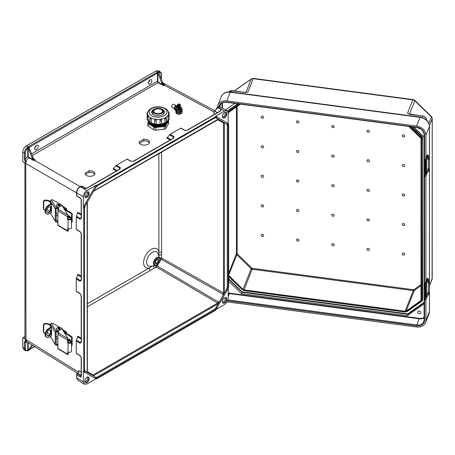 <?xml version="1.0" encoding="UTF-8"?>
<svg xmlns="http://www.w3.org/2000/svg" width="455" height="455" viewBox="0 0 455 455"><rect width="100%" height="100%" fill="white"/><g stroke="black" fill="none" stroke-linecap="round" stroke-linejoin="round"><path stroke-width="0.68" d="M214.464 111.668L217.763 107.363L224.599 111.037L215.642 116.207L228.177 123.447L215.642 116.207L215.448 116.827L96.966 185.231L95.596 187.608A4.431 2.554 -60 0 1 97.808 185.27L214.606 117.839A4.431 2.554 120 0 1 216.819 117.618A0.631 0.518 120 0 1 216.057 117.908L218.19 119.142L93.798 190.952M88.987 170.87L85.244 173.031A4.857 2.753 -0.9 0 0 85.136 173.628A4.857 2.753 -0.9 0 0 90.033 176.307A4.857 2.753 -0.9 0 0 94.85 173.48A4.857 2.753 -0.9 0 0 88.987 170.87L89.009 172.434L85.409 174.51M143.723 139.264L139.116 141.926A5.215 2.958 -0.9 0 0 139.088 142.278A5.215 2.958 -0.9 0 0 144.343 145.156A5.215 2.958 -0.9 0 0 149.513 142.119A5.215 2.958 -0.9 0 0 143.723 139.264L143.746 140.828L139.435 143.319M36.474 145.435A2.531 1.462 120 0 0 34.819 147.665A2.531 1.462 120 0 0 35.206 149.695A2.531 1.462 120 0 0 37.737 148.233A2.531 1.462 120 0 0 37.737 145.31A2.531 1.462 120 0 0 36.474 145.435M150.082 79.841A2.531 1.462 -60 0 1 151.344 79.716A2.531 1.462 -60 0 1 151.344 82.639A2.531 1.462 -60 0 1 148.813 84.101A2.531 1.462 -60 0 1 148.427 82.071A2.531 1.462 -60 0 1 150.082 79.841M216.057 117.908L214.476 118.129A0.631 0.364 -120 0 0 214.606 117.839M85.159 371.906L83.788 371.109L83.788 208.06L85.159 205.688A4.431 2.554 -60 0 0 84.243 208.771L84.243 369.875A4.431 2.554 120 0 0 85.159 371.906A0.631 0.518 -60 0 0 85.028 371.098L87.161 372.326L87.155 202.458M86.922 192.073A3.162 1.826 120 0 0 84.857 194.859A3.162 1.826 120 0 0 85.341 197.396A3.162 1.826 120 0 0 88.503 195.57A3.162 1.826 120 0 0 88.503 191.913A3.162 1.826 120 0 0 86.922 192.073M95.88 185.35L86.922 190.526C84.766 192.033 83.572 194.097 83.345 196.719L83.345 207.059L95.88 185.35L96.966 185.231M33.977 159.102L35.172 159.768L33.909 160.598L28.699 157.703C26.908 159.284 25.924 161.189 25.753 163.419L24.411 158.954L24.411 153.062L22.75 152.067C22.977 149.445 24.172 147.374 26.327 145.867L155.929 71.043L157.669 72.22A0.95 0.546 -0 0 0 157.015 72.379L28.642 146.493A0.95 0.546 180 0 0 28.364 146.874L28.949 147.232M34.728 148.04A2.531 1.462 120 0 0 36.07 145.719M22.75 152.067L22.75 161.622L25.725 163.402L25.315 158.954L27.749 156.162L27.749 148.137C26.236 149.536 25.429 151.179 25.315 153.062L25.315 158.954A0.631 0.364 -0 0 1 24.411 158.954M161.229 74.068A0.631 0.364 180 0 1 161.423 74.33C161.622 73.721 161.207 72.857 160.16 71.742L158.437 70.781L155.929 71.043M149.678 80.131A2.531 1.462 -60 0 1 148.336 82.452M25.753 163.419L25.963 339.663A3.794 2.19 -0 0 1 24.934 338.162L24.934 162.93M76.258 216.916L76.4 216.227L80.307 218.599L81.081 218.497L81.183 218.059A0.631 0.364 -0 0 0 81.36 218.309L80.04 219.213L76.258 216.916L76.258 229.303L80.04 231.527L81.36 234.012L81.36 280.286L80.04 281.19L76.258 278.892L76.258 291.28L80.04 293.503A0.631 0.375 120.5 0 0 80.177 293.799L80.177 293.799A0.631 0.375 120.5 0 0 80.307 293.828M80.307 355.804A0.631 0.375 -59.5 0 1 80.177 355.776C81.001 356.743 81.337 357.385 81.183 357.71A0.631 0.364 -0 0 0 81.36 357.966L80.04 355.486L76.258 353.256L76.258 340.869L80.04 343.172L81.36 342.262A0.631 0.364 180 0 1 81.183 342.012L81.081 342.45L80.307 342.552L76.4 340.181L77.697 336.865L81.183 338.986M83.345 371.587L95.88 378.822L86.922 383.997L84.351 384.219L83.345 381.927L83.345 371.587L83.788 371.109M83.788 208.06L83.345 207.059M219.816 111.373L220.157 110.957L219.646 111.401A0.631 0.364 60 0 1 219.953 111.429L221.249 109.683L219.452 111.509M173.776 138.087L133.702 161.224A0.631 0.364 -120 0 0 133.395 161.195L173.469 138.058A0.631 0.364 -120 0 1 173.776 138.087L173.901 136.489L170.022 134.362L180.743 128.168L184.565 130.335L187.375 130.238L219.953 111.429M133.702 161.224L130.892 161.32L127.07 159.159L116.349 165.353L120.228 167.48L120.103 169.072L87.525 187.881L85.898 188.302M94.663 174.265A4.857 2.753 -0.9 0 0 89.009 172.434M149.337 142.904A5.215 2.958 -0.9 0 0 143.746 140.828M28.216 148.023L32.083 157.999L32.976 157.464L28.955 147.238L27.749 148.137L27.203 147.426L28.364 146.874M28.199 148.046L28.199 156.162L28.881 157.339L33.158 159.705L32.083 157.999M32.976 157.464A3.162 1.826 -120 0 0 33.971 159.091L35.172 159.768M76.258 278.892L77.833 274.2L81.183 276.231M76.4 216.227L77.833 212.223L81.183 214.254M116.503 170.949L113.067 169.067L116.349 165.353M127.07 159.159L127.36 159.159L127.07 159.159M85.136 197.237A3.162 1.826 120 0 0 88.06 195.309A3.162 1.826 120 0 0 88.264 191.817M84.738 196.458A2.821 1.632 120 0 0 86.996 194.694A2.821 1.632 120 0 0 87.394 191.862M25.315 153.062A0.631 0.364 -0 0 1 24.411 153.062C24.542 150.906 25.469 149.03 27.203 147.426M86.808 188.188L84.471 188.649L80.654 186.522A0.631 0.364 -120 0 0 80.347 186.493C80.643 186.146 81.371 186.089 82.537 186.328L80.325 186.715C78.163 188.216 76.969 190.287 76.747 192.909L76.747 195.872L80.484 198.107A0.631 0.37 -59.1 0 0 80.615 198.397L76.571 195.98L76.571 192.658A0.631 0.364 180 0 0 76.747 192.909L83.345 196.719M80.148 186.613L34.415 160.206A3.162 1.826 60 0 1 32.436 157.777M33.158 159.705L33.909 160.598M28.881 157.339L28.699 157.703L27.749 156.162L28.199 156.162M85.591 188.359L87.218 187.858L119.796 169.05L120.126 168.737L119.83 168.02L115.82 165.819M76.4 278.204L80.307 280.576L81.081 280.473L81.183 280.035L81.183 233.756A0.631 0.364 180 0 0 81.36 234.012M87.218 187.858A0.631 0.364 60 0 1 87.525 187.881M119.796 169.05A0.631 0.364 60 0 1 120.103 169.072M27.937 147.136L28.153 147.756M224.599 111.037L227.085 110.764L228.177 113.102L228.177 123.447L228.632 124.437L227.255 123.646A4.431 2.554 120 0 1 228.177 125.671L228.177 286.775A4.431 2.554 -60 0 1 227.255 289.863L226.493 289.42L222.7 295.995L223.479 292.974L161.553 257.945A1.9 1.098 -0 0 0 159.557 257.712M226.493 289.42A3.794 2.19 120 0 0 227.278 286.775L227.278 125.671A3.794 2.19 -60 0 0 226.493 123.936L224.366 122.844A0.631 0.364 180 0 1 223.479 122.85L223.479 292.974A0.631 0.364 180 0 0 224.366 292.974L224.366 122.844M224.599 112.59A3.162 1.826 -60 0 1 226.18 112.43A3.162 1.826 -60 0 1 226.18 116.082A3.162 1.826 -60 0 1 223.013 117.908A3.162 1.826 -60 0 1 222.529 115.377A3.162 1.826 -60 0 1 224.599 112.59M228.632 124.437L228.632 287.486L227.255 289.863M216.102 309.411L224.599 304.509C226.755 303.002 227.949 300.937 228.177 298.315L228.177 288.504M161.553 252.44L161.553 255.215A1.9 1.098 -0 0 0 158.897 255.232L158.897 252.457A1.9 1.098 -0 0 1 161.553 252.44L161.553 152.05M218.559 119.364L223.087 121.98L223.479 122.85L217.666 119.654M160.16 71.742L158.454 71.651L158.107 71.981L158.823 72.618L162.691 82.594L161.792 83.094A3.162 1.826 -120 0 0 162.788 84.721L158.59 82.383A0.95 0.546 60 0 1 157.908 81.212L157.669 72.22M31.588 153.887L157.458 81.212A1.263 0.728 -120 0 0 158.368 82.77L163.544 85.654L164.892 84.971L163.76 84.306L162.691 82.594M161.792 83.094L157.925 73.136M181.033 128.168L180.743 128.168L181.033 128.168M170.847 139.571L167.269 137.609L166.74 138.075L170.176 139.958M167.269 137.609L169.493 134.834L173.503 137.029L173.799 137.751L173.469 138.058M170.022 134.362L169.493 134.834M225.936 112.328A3.162 1.826 -60 0 1 225.731 115.826A3.162 1.826 -60 0 1 222.808 117.754M225.066 112.374A2.821 1.632 -60 0 1 224.668 115.212A2.821 1.632 -60 0 1 222.41 116.975M158.107 71.981L157.851 72.117A0.631 0.364 60 0 1 158.238 72.595L158.658 72.345M164.892 84.971L163.857 84.397M217.336 107.511A0.631 0.364 -120 0 1 217.763 107.363L220.243 107.084L227.085 110.764M214.339 111.93A0.631 0.432 -131.3 0 1 213.992 111.936L164.3 85.216A3.162 1.826 60 0 1 162.327 82.782M163.544 85.654L162.788 84.721M222.7 121.747L224.361 122.702M219.85 120.097L218.195 119.142M215.124 114.012L213.566 113.141L217.126 107.528A0.631 0.364 -120 0 1 217.433 107.556L221.249 109.683L220.157 110.957M219.646 111.401L187.068 130.21A0.631 0.364 60 0 1 187.375 130.238M158.454 71.651A0.631 0.438 72.6 0 1 158.801 72.47C160.314 72.129 161.127 72.834 161.235 74.592L161.235 78.846M216.819 307.938L215.448 310.316L215.642 309.679L215.448 310.316L96.966 378.719L95.596 377.929A4.431 2.554 120 0 0 97.808 377.713L214.606 310.276A4.431 2.554 -60 0 0 216.819 307.938L216.057 307.5L218.19 303.803L93.332 375.893L95.465 377.121L85.028 371.098L84.425 369.619A0.631 0.364 -0 0 1 84.243 369.875M216.057 307.5A3.794 2.19 120 0 1 214.157 309.502L97.364 376.933A3.794 2.19 -60 0 1 95.465 377.121L95.465 377.121A0.631 0.518 -60 0 1 95.596 377.929M86.922 382.445A3.162 1.826 -60 0 1 85.341 382.604A3.162 1.826 -60 0 1 85.341 378.947A3.162 1.826 -60 0 1 88.503 377.121A3.162 1.826 -60 0 1 88.992 379.658A3.162 1.826 -60 0 1 86.922 382.445M77.731 373.293L26.765 341.779L25.753 339.532L24.411 342.393L24.411 348.285L22.75 347.296L22.75 337.741L24.934 336.478M22.75 347.296L23.774 349.599L25.44 350.595L27.493 350.754A0.631 0.438 -107.4 0 0 27.749 350.413C26.236 350.754 25.429 350.049 25.315 348.291L25.736 339.527L22.75 337.741M95.88 378.822L96.966 378.719M81.183 376.205L76.764 373.851L77.879 373.208L81.183 375.182M81.183 372.053L78.789 370.626L78.783 372.281L77.879 373.208M76.764 373.851L76.747 374.886L80.484 377.115A0.631 0.37 120.9 0 1 80.939 376.348L81.371 376.097M223.087 294.3L161.161 259.265L157.276 265.999L218.576 302.109L217.626 303.11L93.013 375.057L92.064 375.147L87.559 372.548M27.937 350.606L32.072 345.061M28.216 350.543L27.749 350.413L27.749 342.387L25.315 342.399A0.631 0.364 -0 0 1 24.411 342.393M32.441 345.288L29.109 350.026L28.364 350.361M81.183 338.207L77.833 336.177L77.697 336.865M76.4 340.181L76.258 340.869M88.264 377.024A3.162 1.826 -60 0 1 88.475 379.607A3.162 1.826 -60 0 1 86.478 382.189A3.162 1.826 -60 0 1 85.136 382.445M87.394 377.07A2.821 1.632 -60 0 1 85.58 381.392A2.821 1.632 -60 0 1 84.738 381.665M25.315 348.291A0.631 0.364 -0 0 1 24.411 348.285L25.44 350.589M84.351 384.219L77.748 380.135L76.747 377.849L76.747 374.886M152.209 266.033L149.337 267.961A1.9 1.098 -120 0 0 150.656 270.276L87.343 306.829M83.345 381.927L76.747 377.849A0.631 0.364 180 0 1 76.571 377.593L76.753 373.856M81.36 342.262L81.36 295.989A0.631 0.364 180 0 1 81.183 295.733L81.183 342.012M27.203 350.714A0.631 0.438 -107.4 0 0 27.493 350.754L28.079 350.72M224.599 302.962A3.162 1.826 120 0 0 226.664 300.175A3.162 1.826 120 0 0 226.18 297.638A3.162 1.826 120 0 0 223.013 299.464A3.162 1.826 120 0 0 223.013 303.115A3.162 1.826 120 0 0 224.599 302.962M218.576 302.109L219.85 300.926L222.7 295.995M222.808 302.962A3.162 1.826 120 0 0 224.15 302.7A3.162 1.826 120 0 0 226.152 300.118A3.162 1.826 120 0 0 225.936 297.536M222.41 302.183A2.821 1.632 120 0 0 223.257 301.91A2.821 1.632 120 0 0 225.066 297.581M153.244 265.891A1.9 1.098 -120 0 0 154.558 268.023L150.656 270.276M219.85 300.926L218.19 303.803M139.128 142.631L139.116 141.926M85.261 174.219L85.244 173.031M408.732 126.444L420.562 137.922A1.581 1.257 21.7 0 1 421.012 138.894L421.012 299.999A1.581 1.257 -158.3 0 1 420.938 300.38A1.581 1.257 -158.3 0 1 420.562 300.852L406.173 310.998L414.386 290.353L421.012 285.683M420.994 301.273A0.631 0.341 -125.2 0 0 421.501 301.438A0.631 0.341 -125.2 0 0 421.575 301.341A2.844 2.264 -158.3 0 0 422.257 300.493L422.541 299.777A2.844 2.264 -158.3 0 0 422.672 299.094L422.672 137.99L422.388 299.805A0.631 0.364 180 0 1 421.626 300.078A2.212 1.763 21.7 0 1 420.994 301.273L406.611 311.419A2.212 1.763 21.7 0 1 405.087 311.749L244.096 290.404A2.212 1.763 -158.3 0 1 242.572 289.67L228.632 276.145M411.064 126.757L421.575 136.949L421.859 136.238L412.241 126.911M421.859 136.238A2.844 2.264 21.7 0 1 422.672 137.99M416.57 126.086L226.812 100.925L230.275 92.206L420.039 117.367L416.57 126.086A9.612 7.65 -158.3 0 1 425.937 135.175L425.937 158.09M425.937 299.271L425.937 320.388A9.612 7.65 21.7 0 1 425.505 322.697A9.612 7.65 21.7 0 1 416.57 326.991L227.108 301.875M425.937 175.875L425.937 281.48M217.439 107.346A9.612 7.65 21.7 0 1 217.877 105.224A9.612 7.65 21.7 0 1 226.812 100.925M245.427 92.593L245.723 92.519M424.094 303.86L407.299 315.702L241.457 293.714L228.632 281.264M225.526 109.928L234.803 103.387M424.094 136.978L413.953 127.138M419.846 128.526A1.678 1.337 21.7 0 1 417.9 127.753M419.26 313.751A1.678 1.337 -158.3 0 0 420.818 313A1.678 1.337 -158.3 0 0 419.749 311.14A1.678 1.337 -158.3 0 0 417.701 311.76A1.678 1.337 -158.3 0 0 419.26 313.751M403.471 196.048A1.263 1.007 -158.3 0 0 404.54 194.638A1.263 1.007 -158.3 0 0 402.402 194.353A1.263 1.007 -158.3 0 0 403.471 196.048M368.209 191.373A1.263 1.007 -158.3 0 0 369.278 189.963A1.263 1.007 -158.3 0 0 367.139 189.678A1.263 1.007 -158.3 0 0 368.209 191.373M332.946 186.698A1.263 1.007 -158.3 0 0 334.01 185.287A1.263 1.007 -158.3 0 0 331.877 185.003A1.263 1.007 -158.3 0 0 332.946 186.698M297.678 182.023A1.263 1.007 21.7 0 1 296.614 180.328A1.263 1.007 21.7 0 1 298.747 180.612A1.263 1.007 21.7 0 1 297.678 182.023M262.416 177.348A1.263 1.007 21.7 0 1 261.346 175.653A1.263 1.007 21.7 0 1 263.485 175.937A1.263 1.007 21.7 0 1 262.416 177.348M332.946 157.151A1.263 1.007 -158.3 0 0 334.01 155.746A1.263 1.007 -158.3 0 0 331.877 155.462A1.263 1.007 -158.3 0 0 332.946 157.151M368.209 161.826A1.263 1.007 -158.3 0 0 369.278 160.422A1.263 1.007 -158.3 0 0 367.139 160.137A1.263 1.007 -158.3 0 0 368.209 161.826M403.471 166.507A1.263 1.007 -158.3 0 0 404.54 165.097A1.263 1.007 -158.3 0 0 402.402 164.812A1.263 1.007 -158.3 0 0 403.471 166.507M368.209 132.286A1.263 1.007 -158.3 0 0 369.278 130.881A1.263 1.007 -158.3 0 0 367.139 130.596A1.263 1.007 -158.3 0 0 368.209 132.286M403.471 136.961A1.263 1.007 -158.3 0 0 404.54 135.556A1.263 1.007 -158.3 0 0 402.402 135.272A1.263 1.007 -158.3 0 0 403.471 136.961M332.946 127.61A1.263 1.007 -158.3 0 0 334.01 126.206A1.263 1.007 -158.3 0 0 331.877 125.921A1.263 1.007 -158.3 0 0 332.946 127.61M297.678 152.476A1.263 1.007 21.7 0 1 296.614 150.787A1.263 1.007 21.7 0 1 298.747 151.071A1.263 1.007 21.7 0 1 297.678 152.476M262.416 147.801A1.263 1.007 21.7 0 1 261.346 146.112A1.263 1.007 21.7 0 1 263.485 146.396A1.263 1.007 21.7 0 1 262.416 147.801M297.678 122.935A1.263 1.007 21.7 0 1 296.614 121.246A1.263 1.007 21.7 0 1 298.747 121.531A1.263 1.007 21.7 0 1 297.678 122.935M262.416 118.26A1.263 1.007 21.7 0 1 261.346 116.571A1.263 1.007 21.7 0 1 263.485 116.855A1.263 1.007 21.7 0 1 262.416 118.26M332.946 214.174A1.263 1.007 21.7 0 1 334.01 215.863A1.263 1.007 21.7 0 1 331.877 215.579A1.263 1.007 21.7 0 1 332.946 214.174M368.209 218.849A1.263 1.007 21.7 0 1 369.278 220.538A1.263 1.007 21.7 0 1 367.139 220.254A1.263 1.007 21.7 0 1 368.209 218.849M403.471 223.524A1.263 1.007 21.7 0 1 404.54 225.214A1.263 1.007 21.7 0 1 402.402 224.929A1.263 1.007 21.7 0 1 403.471 223.524M368.209 248.39A1.263 1.007 21.7 0 1 369.278 250.079A1.263 1.007 21.7 0 1 367.139 249.801A1.263 1.007 21.7 0 1 368.209 248.39M403.471 253.065A1.263 1.007 21.7 0 1 404.54 254.755A1.263 1.007 21.7 0 1 402.402 254.476A1.263 1.007 21.7 0 1 403.471 253.065M332.946 243.715A1.263 1.007 21.7 0 1 334.01 245.404A1.263 1.007 21.7 0 1 331.877 245.12A1.263 1.007 21.7 0 1 332.946 243.715M297.678 209.499A1.263 1.007 -158.3 0 0 296.614 210.904A1.263 1.007 -158.3 0 0 298.747 211.188A1.263 1.007 -158.3 0 0 297.678 209.499M262.416 204.824A1.263 1.007 -158.3 0 0 261.346 206.229A1.263 1.007 -158.3 0 0 263.485 206.513A1.263 1.007 -158.3 0 0 262.416 204.824M297.678 239.04A1.263 1.007 -158.3 0 0 296.614 240.445A1.263 1.007 -158.3 0 0 298.747 240.729A1.263 1.007 -158.3 0 0 297.678 239.04M262.416 234.365A1.263 1.007 -158.3 0 0 261.346 235.77A1.263 1.007 -158.3 0 0 263.485 236.054A1.263 1.007 -158.3 0 0 262.416 234.365M238.397 103.859L227.892 111.27L228.177 110.559A2.844 2.264 -158.3 0 0 227.597 111.191M228.177 110.559L237.789 103.78M237.14 106.464L237.14 253.515A0.95 0.756 -158.3 0 0 237.413 254.095L251.797 268.058A0.95 0.756 -158.3 0 0 252.451 268.37L244.096 289.886L405.087 311.231A1.581 1.257 -158.3 0 0 406.173 310.998M244.096 289.886A1.581 1.257 21.7 0 1 243.01 289.363L228.632 275.411M240.45 104.132L228.62 112.476A1.581 1.257 -158.3 0 0 228.245 112.948A1.581 1.257 -158.3 0 0 228.177 113.232M422.064 117.481L422.627 116.059L409.978 114.381M426.574 120.08L426.574 119.887A4.05 3.219 -158.3 0 0 422.627 116.059L408.681 113.835M231.623 92.081L232.13 90.801L245.052 92.513M241.457 293.714L242.026 292.292L407.862 314.28L407.299 315.702M228.632 279.29L242.026 292.292L242.225 291.871L228.632 278.682M424.094 302.837L407.862 314.28L407.805 313.825L242.225 291.871M426.477 296.467L426.102 297.115L425.925 296.506L425.925 286.093L426.477 283.943L426.477 298.201L427.848 294.755A2.008 0.37 97.6 0 0 427.859 294.715M425.226 286.195L424.458 286.047A2.008 0.506 -79.4 0 1 425.078 283.306L425.846 283.448A2.008 0.506 100.6 0 0 425.226 286.195L425.226 298.907A2.008 0.506 100.6 0 0 425.476 299.777A2.008 0.506 100.6 0 0 425.846 299.441L426.102 298.98A16.067 9.276 -0 0 0 426.477 298.201M427.336 294.112L427.45 294.664L428.394 294.789L428.729 292.241L427.791 292.116L427.336 294.112M428.291 292.184A2.008 0.37 97.6 0 0 428.297 291.985L428.297 282.64M428.11 278.409A2.008 0.37 97.6 0 0 427.848 278.761L427.063 278.659A2.008 0.37 -82.4 0 1 427.325 278.306L428.11 278.409A2.008 0.37 97.6 0 1 428.297 279.273L428.297 280.047M425.846 283.448L426.102 282.987A16.067 9.276 -0 0 0 426.477 282.208L427.848 278.761M427.336 281.981L427.45 282.527L428.394 282.652L428.729 280.104L427.791 279.979L427.336 281.981M427.063 278.659L425.692 282.106A15.265 8.81 180 0 1 425.34 282.845L425.078 283.306M425.476 299.777L424.708 299.635A2.008 0.506 -79.4 0 1 424.458 298.759L425.226 298.907M424.458 286.047L424.458 298.759M44.687 200.672L43.731 201.679L43.396 201.258L44.34 200.245L44.687 200.672A4.937 2.849 -0 0 1 50.323 202.321L50.414 202.299M55.277 221.102A1.007 0.774 148.7 0 0 55.368 221.431L50.414 213.116L55.277 221.102L55.277 208.964L50.414 200.979L50.414 204.113M50.414 210.386L50.414 206.405M49.913 211.069A4.937 2.849 -0 0 0 46.928 209.863M45.238 209.8A4.937 2.849 -0 0 0 44.687 209.857L43.731 209.226L43.856 209.607L43.396 208.805L43.396 201.258M43.396 208.805L43.731 209.226L43.731 201.679M50.414 201.485A5.739 3.316 -0 0 0 44.34 200.245M50.414 200.979L51.688 199.802A1.007 0.58 180 0 1 52.848 199.921L59.594 203.954M61.607 205.154L62.5 205.688A1.007 0.58 180 0 1 62.722 205.899L64.24 208.396A1.007 0.58 180 0 1 64.297 208.589A1.007 0.58 180 0 1 64.104 208.93M60.06 205.307A1.007 0.58 180 0 1 60.066 205.381A1.007 0.58 180 0 1 59.44 205.922A1.007 0.58 180 0 1 58.337 205.785A1.007 0.58 180 0 1 58.058 205.381A1.007 0.58 180 0 1 58.064 205.307M58.576 209.317L57.324 208.39L57.484 207.85L56.676 206.524A2.531 1.462 180 0 1 56.534 206.035L56.534 205.381A2.531 1.462 180 0 1 58.638 203.942A2.531 1.462 180 0 1 61.448 204.898L61.795 205.467M64.297 209.255A1.007 0.58 -0 0 0 64.297 209.243L64.297 208.589M57.484 207.85L58.758 209.618M70.263 217.695L71.037 217.57L71.435 218.417A2.008 1.16 180 0 1 71.503 218.719A2.008 1.16 180 0 1 70.246 219.793A2.008 1.16 180 0 1 68.051 219.526L67.585 219.048L67.585 216.734L57.893 210.944A1.007 0.592 -59.1 0 1 58.615 209.721L68 215.329L68.159 218.73L68.631 219.202A1.206 0.694 -0 0 0 69.945 219.367A1.206 0.694 -0 0 0 70.701 218.719A1.206 0.694 -0 0 0 70.656 218.536L70.263 217.695L70.263 219.259M68.159 228.666L68.159 231.316A1.007 0.592 120.9 0 1 67.789 231.294A1.007 0.592 120.9 0 1 67.585 230.839L67.585 228.518L68.051 228.603A2.008 1.16 -0 0 0 70.246 228.876A2.008 1.16 -0 0 0 71.503 227.796L71.503 218.719M67.789 231.294L58.103 225.504A1.007 0.592 -59.1 0 1 57.893 225.043L67.585 230.839M57.893 210.944L57.893 225.043M58.621 209.715L58.615 209.721A0.961 0.557 180 0 0 58.917 209.317A0.961 0.557 180 0 0 58.86 209.129L56.676 205.865A2.531 1.462 180 0 1 56.534 205.381M68 215.329L61.971 205.432L57.893 207.707M57.046 221.562L57.893 223.121M57.956 222.563L57.893 222.267M57.893 221.932L57.484 221.619L57.882 222.279M57.484 221.619L57.324 220.851L57.893 221.272M55.368 221.431A1.007 0.774 148.7 0 0 56.227 221.727L57.324 221.505M56.039 220.692L56.266 221.067L57.324 220.851M56.266 221.067L56.039 208.845L57.324 208.39M51.324 199.904L56.227 207.952L57.324 207.73M56.227 207.952A1.007 0.774 148.7 0 0 55.277 208.964M50.545 204.039L50.897 203.311L51.512 205.108L51.512 212.587L51.119 212.724M50.545 210.164L50.545 206.411M50.903 203.322L50.545 203.521L50.897 203.311M51.512 212.587L51.159 212.798L51.512 212.599M56.039 214.942L57.893 216.057M51.182 207.366L51.182 208.367M68.159 215.607A1.007 0.592 120.9 0 0 67.585 216.734M69.882 217.718A1.007 0.569 -119.1 0 0 70.053 217.678A1.007 0.569 -119.1 0 0 70.206 216.876A1.007 0.569 -119.1 0 0 69.564 215.977A1.007 0.569 -119.1 0 0 69.075 215.92A1.007 0.569 -119.1 0 0 68.95 216.04M57.893 214.004L56.039 212.894M71.6 213.839L66.02 210.5L66.595 210.182L72.174 213.514L71.6 213.839L71.503 222.137M66.02 210.5L65.85 209.283M51.142 203.709L48.713 205.063L49.271 205.398A5.119 3.003 120.9 0 0 45.591 211.626A5.119 3.003 120.9 0 0 46.643 213.969A5.119 3.003 120.9 0 0 49.271 213.753L51.512 212.502M72.174 213.514L72.174 221.875L71.6 222.194M50.755 206.456A3.486 2.047 -59.1 0 1 50.471 210.295A3.486 2.047 -59.1 0 1 47.223 212.366M46.643 213.969L46.086 213.634A5.119 3.003 -59.1 0 1 45.034 211.296A5.119 3.003 -59.1 0 1 48.713 205.063M49.271 205.398L51.364 204.227M66.595 210.182L66.595 209.033A1.007 0.592 120.9 0 0 66.39 208.572A1.007 0.592 120.9 0 0 65.873 208.618L63.524 207.207M51.512 207.048A3.486 2.047 120.9 0 0 51.057 206.581A3.486 2.047 120.9 0 0 48.321 207.469A3.486 2.047 120.9 0 0 46.763 210.972A3.486 2.047 120.9 0 0 47.479 212.57A3.486 2.047 120.9 0 0 51.512 209.601M64.411 209.431L65.873 208.618M66.02 209.385L64.707 209.92M426.477 173.071L426.102 173.725L425.925 173.116L425.925 162.697L426.477 160.552L426.477 174.805L427.848 171.359A2.008 0.37 97.6 0 0 427.859 171.325M425.226 162.799L424.458 162.657A2.008 0.506 -79.4 0 1 425.078 159.915L425.846 160.058A2.008 0.506 100.6 0 0 425.226 162.799L425.226 175.511A2.008 0.506 100.6 0 0 425.476 176.381A2.008 0.506 100.6 0 0 425.846 176.045L426.102 175.585A16.067 9.276 -0 0 0 426.477 174.805M427.336 170.722L427.45 171.268L428.394 171.393L428.729 168.845L427.791 168.72L427.336 170.722M428.291 168.788A2.008 0.37 97.6 0 0 428.297 168.589L428.297 159.244M428.11 155.018A2.008 0.37 97.6 0 0 427.848 155.365L427.063 155.263A2.008 0.37 -82.4 0 1 427.325 154.91L428.11 155.018A2.008 0.37 97.6 0 1 428.297 155.877L428.297 156.656M425.846 160.058L426.102 159.597A16.067 9.276 -0 0 0 426.477 158.818L427.848 155.365M427.336 158.585L427.45 159.136L428.394 159.261L428.729 156.713L427.791 156.588L427.336 158.585M427.063 155.263L425.692 158.71A15.265 8.81 180 0 1 425.34 159.455L425.078 159.915M425.476 176.381L424.708 176.239A2.008 0.506 -79.4 0 1 424.458 175.368L425.226 175.511M424.458 162.657L424.458 175.368M44.687 324.045L43.731 325.052L43.396 324.631L44.34 323.613L44.687 324.045A4.937 2.849 -0 0 1 50.323 325.695L50.414 325.666M55.277 344.469A1.007 0.774 148.7 0 0 55.368 344.805L50.414 336.484L55.277 344.469L55.277 332.338L50.414 324.347L50.414 327.486M50.414 333.754L50.414 329.773M49.913 334.436A4.937 2.849 -0 0 0 46.928 333.231M45.238 333.174A4.937 2.849 -0 0 0 44.687 333.225L43.731 332.594L43.856 332.98L43.396 332.173L43.396 324.631M43.396 332.173L43.731 332.594L43.731 325.052M50.414 324.859A5.739 3.316 -0 0 0 44.34 323.613M50.414 324.347L51.688 323.169A1.007 0.58 180 0 1 52.848 323.289L59.594 327.327M61.607 328.527L62.5 329.062A1.007 0.58 180 0 1 62.722 329.272L64.24 331.763A1.007 0.58 180 0 1 64.297 331.957A1.007 0.58 180 0 1 64.104 332.304M60.06 328.681A1.007 0.58 180 0 1 60.066 328.755A1.007 0.58 180 0 1 59.44 329.289A1.007 0.58 180 0 1 58.337 329.153A1.007 0.58 180 0 1 58.058 328.755A1.007 0.58 180 0 1 58.064 328.681M58.576 332.69L57.324 331.758L57.484 331.217L56.676 329.892A2.531 1.462 180 0 1 56.534 329.409L56.534 328.755A2.531 1.462 180 0 1 58.638 327.31A2.531 1.462 180 0 1 61.448 328.265L61.795 328.834M64.297 332.622A1.007 0.58 -0 0 0 64.297 332.611L64.297 331.957M57.484 331.217L58.758 332.992M70.263 341.062L71.037 340.943L71.435 341.785A2.008 1.16 180 0 1 71.503 342.092A2.008 1.16 180 0 1 70.246 343.167A2.008 1.16 180 0 1 68.051 342.894L67.585 342.422L67.585 340.107L57.893 334.311A1.007 0.592 -59.1 0 1 58.615 333.088L68 338.702L68.159 342.097L68.631 342.575A1.206 0.694 -0 0 0 69.945 342.734A1.206 0.694 -0 0 0 70.701 342.092A1.206 0.694 -0 0 0 70.656 341.91L70.263 341.062L70.263 342.626M68.159 352.034L68.159 354.69A1.007 0.592 120.9 0 1 67.789 354.667A1.007 0.592 120.9 0 1 67.585 354.206L67.585 351.891L68.051 351.977A2.008 1.16 -0 0 0 70.246 352.244A2.008 1.16 -0 0 0 71.503 351.169L71.503 342.092M67.789 354.667L58.103 348.871A1.007 0.592 -59.1 0 1 57.893 348.416L67.585 354.206M57.893 334.311L57.893 348.416M58.621 333.088L58.615 333.088A0.961 0.557 180 0 0 58.917 332.685A0.961 0.557 180 0 0 58.86 332.503L56.676 329.238A2.531 1.462 180 0 1 56.534 328.755M68 338.702L61.971 328.8L57.893 331.081M57.046 344.935L57.893 346.494M57.956 345.931L57.893 345.641M57.893 345.299L57.484 344.992L57.882 345.646M57.484 344.992L57.324 344.219L57.893 344.645M55.368 344.805A1.007 0.774 148.7 0 0 56.227 345.1L57.324 344.879M56.039 344.065L56.266 344.435L57.324 344.219M56.266 344.435L56.039 332.218L57.324 331.758M51.324 323.272L56.227 331.325L57.324 331.103M56.227 331.325A1.007 0.774 148.7 0 0 55.277 332.338M50.545 327.412L50.897 326.684L51.512 328.482L51.512 335.961L51.119 336.097M50.545 333.532L50.545 329.784M50.545 326.895L50.897 326.684L50.545 326.895M51.512 335.961L51.159 336.165L51.512 335.972M56.039 338.315L57.893 339.424M51.182 330.734L51.182 331.735M68.159 338.981A1.007 0.592 120.9 0 0 67.585 340.107M69.882 341.091A1.007 0.569 -119.1 0 0 70.053 341.045A1.007 0.569 -119.1 0 0 70.206 340.243A1.007 0.569 -119.1 0 0 69.564 339.35A1.007 0.569 -119.1 0 0 69.075 339.293A1.007 0.569 -119.1 0 0 68.95 339.413M57.893 337.371L56.039 336.262M71.6 337.212L66.02 333.873L66.595 333.549L72.174 336.888L71.6 337.212L71.503 345.51M66.02 333.873L65.85 332.656M51.142 327.082L48.713 328.436L49.271 328.766A5.119 3.003 120.9 0 0 45.591 334.999A5.119 3.003 120.9 0 0 46.643 337.337A5.119 3.003 120.9 0 0 49.271 337.127L51.512 335.875M72.174 336.888L72.174 345.243L71.6 345.567M50.755 329.824A3.486 2.047 -59.1 0 1 50.471 333.663A3.486 2.047 -59.1 0 1 47.223 335.733M46.643 337.337L46.086 337.007A5.119 3.003 -59.1 0 1 45.034 334.664A5.119 3.003 -59.1 0 1 48.713 328.436M49.271 328.766L51.364 327.6M66.595 333.549L66.595 332.4A1.007 0.592 120.9 0 0 66.39 331.945A1.007 0.592 120.9 0 0 65.873 331.985L63.524 330.58M51.512 330.421A3.486 2.047 120.9 0 0 51.057 329.955A3.486 2.047 120.9 0 0 48.321 330.842A3.486 2.047 120.9 0 0 46.763 334.345A3.486 2.047 120.9 0 0 47.479 335.938A3.486 2.047 120.9 0 0 51.512 332.969M64.411 332.804L65.873 331.985M66.02 332.759L64.707 333.293M168.521 123.834L168.481 121.138A2.008 1.137 -0.9 0 0 168.589 120.751L168.634 123.453A2.008 1.137 179.1 0 1 168.521 123.834L165.728 128.435A2.008 1.137 179.1 0 1 164.21 129.197L155.838 130.193A2.008 1.137 179.1 0 1 153.938 129.84L148.358 126.234A2.008 1.137 179.1 0 1 147.869 125.506L147.829 122.804A2.008 1.137 -0.9 0 0 148.319 123.538L148.358 126.234M148.831 121.65A9.39 5.329 -0.9 0 0 151.572 125.614A9.39 5.329 -0.9 0 0 162.06 126.598A9.39 5.329 -0.9 0 0 167.582 121.366M147.829 122.804A2.008 1.137 -0.9 0 1 147.943 122.423L148.722 121.138M153.938 129.84L153.898 127.138L148.319 123.538M153.898 127.138A2.008 1.137 -0.9 0 0 155.798 127.491L155.838 130.193M164.21 129.197L164.17 126.496L155.798 127.491M164.17 126.496A2.008 1.137 -0.9 0 0 165.688 125.734L165.728 128.435M168.481 121.138L165.688 125.734M168.589 120.751A2.008 1.137 -0.9 0 0 168.441 120.33M154.41 113.352A5.147 2.923 -0.9 0 0 160.046 113.921A5.147 2.923 -0.9 0 0 163.203 111.174A5.147 2.923 -0.9 0 0 158.01 108.33A5.147 2.923 -0.9 0 0 152.903 111.327A5.147 2.923 -0.9 0 0 154.41 113.352M155.024 112.994A4.283 2.429 -0.9 0 0 159.711 113.471A4.283 2.429 -0.9 0 0 162.333 111.185A4.283 2.429 -0.9 0 0 158.016 108.819A4.283 2.429 -0.9 0 0 153.773 111.31A4.283 2.429 -0.9 0 0 155.024 112.994M148.813 121.246A9.39 5.329 -0.9 0 0 151.56 125.068A9.39 5.329 -0.9 0 0 161.935 126.086A9.39 5.329 -0.9 0 0 167.588 120.967M148.848 121.28A9.39 5.329 -0.9 0 0 151.555 124.528A9.39 5.329 -0.9 0 0 161.457 125.654A9.39 5.329 -0.9 0 0 167.559 121.002M150.218 123.043A9.39 5.329 -0.9 0 0 151.543 123.982A9.39 5.329 -0.9 0 0 160.78 125.239A9.39 5.329 -0.9 0 0 167.338 121.252M149.075 121.525A9.39 5.329 -0.9 0 0 150.076 122.913M151.026 123.129A9.39 5.329 -0.9 0 0 151.538 123.436A9.39 5.329 -0.9 0 0 165.319 122.992M168.083 120.268L166.416 122.071A9.39 5.329 -0.9 0 0 166.439 122.054M147.932 115.178L147.915 115.143A10.522 5.966 -0.9 0 0 147.932 115.178L148.171 120.194L148.171 116.224M148.228 120.183L148.222 120.342A10.522 5.966 -0.9 0 0 149.888 122.048M150.11 118.112L150.622 117.794A10.522 5.966 -0.9 0 0 150.645 117.805A10.522 5.966 -0.9 0 0 150.668 117.822L151.242 118.744L151.265 122.725L151.242 118.744M151.305 122.702L151.287 122.861A10.522 5.966 -0.9 0 0 154.62 123.931A0.802 0.455 -0.9 0 0 155.32 124.363A0.802 0.455 -0.9 0 0 156.201 124.022L156.156 120.035L156.201 124.022A0.774 0.614 25.2 0 1 156.15 124.243C155.729 124.988 155.223 124.886 154.62 123.925A0.802 0.455 -0.9 0 1 154.649 123.8M154.603 119.813L155.331 119.301A10.522 5.966 -0.9 0 0 155.394 119.307L156.156 120.035M156.213 123.987L156.19 124.158A10.522 5.966 -0.9 0 0 160.126 124.118L160.109 123.982A0.802 0.455 -0.9 0 0 160.996 124.306A0.802 0.455 -0.9 0 0 161.69 123.845A0.802 0.455 -0.9 0 0 161.661 123.732M160.035 119.995L160.848 119.261A0.774 0.614 -25.4 0 1 161.605 119.773A0.802 0.455 179.1 0 1 161.627 119.887A0.802 0.455 179.1 0 1 160.933 120.347A0.802 0.455 179.1 0 1 160.052 120.023L160.092 123.948M160.126 124.118L160.16 124.192A0.774 0.614 154.6 0 1 160.109 123.982L160.052 120.023A0.774 0.614 154.6 0 1 160.786 119.267L160.786 119.267A10.522 5.966 -0.9 0 0 160.843 119.244L161.588 119.739M161.69 123.862A10.522 5.966 -0.9 0 0 165.029 122.725L165.046 122.588A0.802 0.455 -0.9 0 0 165.927 122.674A0.802 0.455 -0.9 0 0 166.416 122.247L166.359 118.289A0.802 0.455 179.1 0 1 165.865 118.721A0.802 0.455 179.1 0 1 164.989 118.63L165.046 122.588A0.774 0.455 119.1 0 0 165.216 122.947L165.102 122.884M164.949 118.607L165.523 117.68A0.774 0.455 119.1 0 0 164.989 118.63L165.006 122.566M165.506 117.669A10.522 5.966 -0.9 0 0 165.552 117.64L166.081 117.953M166.416 121.889A10.522 5.966 -0.9 0 0 168.094 120.137L168.14 119.989A0.802 0.455 -0.9 0 0 169.152 119.534L169.089 115.581A0.802 0.455 179.1 0 1 168.077 116.036L168.06 120.302M168.02 116.025L168.083 119.984M154.802 109.012A6.433 3.651 -0.9 0 0 151.634 112.226A6.433 3.651 -0.9 0 0 153.517 114.757A6.433 3.651 -0.9 0 0 160.552 115.468A6.433 3.651 -0.9 0 0 164.5 112.032A6.433 3.651 -0.9 0 0 161.235 108.921M164.448 112.533A6.433 3.651 -0.9 0 0 163.163 110.838M152.931 110.992A6.433 3.651 -0.9 0 0 151.703 112.721M164.437 112.561A6.433 3.651 -0.9 0 0 163.174 110.906M152.92 111.06A6.433 3.651 -0.9 0 0 151.708 112.755M148.552 120.313L148.222 120.342L148.552 120.313M168.094 120.137L167.776 120.12L168.094 120.137M155.616 124.226L156.19 124.158M177.478 107.892A1.484 0.842 -0.9 0 0 177.837 108.751A1.484 0.842 -0.9 0 0 179.679 108.853A1.484 0.842 -0.9 0 0 180.282 107.852M177.473 107.34A1.484 0.842 -0.9 0 0 177.831 108.199A1.484 0.842 -0.9 0 0 179.668 108.301A1.484 0.842 -0.9 0 0 180.271 107.3M177.467 106.788A1.484 0.842 -0.9 0 0 177.82 107.653A1.484 0.842 -0.9 0 0 179.662 107.75A1.484 0.842 -0.9 0 0 180.265 106.749M177.456 106.237A1.484 0.842 -0.9 0 0 177.814 107.101A1.484 0.842 -0.9 0 0 179.651 107.198A1.484 0.842 -0.9 0 0 180.254 106.197M177.45 105.691A1.484 0.842 -0.9 0 0 177.803 106.55A1.484 0.842 -0.9 0 0 179.645 106.646A1.484 0.842 -0.9 0 0 180.248 105.645M177.439 105.139A1.484 0.842 -0.9 0 0 177.797 105.998A1.484 0.842 -0.9 0 0 179.634 106.095A1.484 0.842 -0.9 0 0 180.243 105.094M177.786 105.446A1.484 0.842 -0.9 0 0 180.265 105.042A1.484 0.842 -0.9 0 0 178.451 104.03A1.484 0.842 -0.9 0 0 177.786 105.446M178.144 104.963A0.973 0.552 -0.9 0 0 179.77 104.696A0.973 0.552 -0.9 0 0 178.582 104.036A0.973 0.552 -0.9 0 0 178.144 104.963M181.92 110.542A3.06 1.735 179.1 0 1 179.025 111.975A3.06 1.735 179.1 0 1 175.96 110.719L175.966 110.974A3.06 1.735 -0.9 0 0 179.304 112.209A3.06 1.735 -0.9 0 0 181.983 110.48M176.671 107.448A1.621 0.955 119.1 0 0 176.307 105.878A1.621 0.955 119.1 0 0 174.771 107.01A1.621 0.955 119.1 0 0 174.879 108.773L175.653 108.324A1.143 0.671 -60.9 0 1 175.112 108.353A1.143 0.671 -60.9 0 1 174.862 107.818A1.143 0.671 -60.9 0 1 175.346 106.669A1.143 0.671 -60.9 0 1 176.221 106.356A1.143 0.671 -60.9 0 1 176.204 107.761M174.879 108.773L174.783 109.126A7.007 3.976 179.1 0 1 176.113 110.565A2.901 1.644 -0.9 0 0 176.176 110.679M174.64 109.302L174.663 109.319A6.848 3.885 -0.9 0 1 175.96 110.719L176.113 110.565M180.351 107.027L181.266 107.38L182.136 109.211L182.154 110.281L179.361 111.742L176.506 111.179L175.67 109.359L175.653 108.29L177.376 107.073M182.136 109.211L179.765 110.582L176.517 110.121L176.534 111.191M176.517 110.121L175.653 108.29M179.765 110.582L179.776 111.651M180.328 107.175A2.673 1.513 179.1 0 1 180.777 107.374A2.673 1.513 179.1 0 1 180.646 109.587A2.673 1.513 179.1 0 1 176.768 109.41A2.673 1.513 179.1 0 1 177.416 107.221M177.416 108.262A1.524 0.864 -0.9 0 0 177.808 109.092A1.524 0.864 -0.9 0 0 178.059 109.2A1.524 0.864 -0.9 0 0 179.748 109.177A1.524 0.864 -0.9 0 0 180.362 108.216M176.733 113.449A3.014 1.706 -0.9 0 0 176.819 113.494A3.014 1.706 -0.9 0 0 181.727 112.897M175.937 112.231A3.014 1.706 -0.9 0 0 175.937 112.311A3.014 1.706 -0.9 0 0 176.438 113.232M175.948 112.442A3.014 1.706 -0.9 0 0 175.937 112.573A3.014 1.706 -0.9 0 0 176.819 113.756A3.014 1.706 -0.9 0 0 179.93 114.137A3.014 1.706 -0.9 0 0 181.937 112.709M181.954 110.707L182.188 112.436L179.395 113.898L176.534 113.335L175.687 110.554M180.845 111.879L179.793 112.738L176.551 112.283L176.568 113.346M176.551 112.283L176.244 111.401M179.793 112.738L179.81 113.807M182.171 111.367L181.209 111.674M215.448 116.827L216.819 117.618M158.897 153.585L158.897 252.457A10.892 6.29 -60 0 0 151.14 249.425A10.892 6.29 -60 0 0 143.638 261.597A10.892 6.29 -60 0 0 149.337 267.961L87.343 303.758M76.571 192.806L25.998 163.612M78.789 370.626L78.789 372.27L25.998 339.635M158.59 82.383L32.248 155.587M29.092 147.465L157.458 73.158L157.458 81.212L157.908 81.212M26.327 145.867L28.187 146.976A0.631 0.364 60 0 1 28.574 147.46M81.36 295.989L80.04 293.503M81.183 357.71L81.183 376.353A0.631 0.364 -0 0 0 81.36 376.609L81.36 357.966M81.36 376.609L80.484 377.115M81.183 218.059L81.183 199.409A0.631 0.364 -0 0 0 81.36 199.665L80.484 198.107M81.36 199.665L81.36 218.309M80.228 186.669A0.631 0.364 -120 0 1 80.347 186.493L80.017 186.686A0.631 0.364 -120 0 1 80.325 186.715L86.922 190.526M80.04 281.19A0.631 0.37 -58.7 0 1 80.307 280.576L81.183 279.609M81.183 277.01L77.697 274.888M80.04 219.213A0.631 0.37 121.3 0 1 80.307 218.599L81.183 217.632M81.183 215.033L77.697 212.912M119.426 169.26L119.83 168.02A0.631 0.37 -61.3 0 1 120.228 167.48M113.596 168.6L117.174 170.562M84.243 208.771A0.631 0.364 -0 0 0 84.425 208.515L84.425 369.619M214.476 118.129L97.677 185.56A0.631 0.364 -120 0 0 97.808 185.27M80.04 231.527A0.631 0.375 120.5 0 0 80.177 231.822L80.177 231.822A0.631 0.375 120.5 0 0 80.307 231.851M130.892 161.32A0.631 0.375 -60.5 0 1 131.211 161.292L131.211 161.292A0.631 0.375 -60.5 0 1 131.307 161.394M217.626 119.472A0.631 0.364 -120 0 0 217.934 119.494L217.934 119.494A0.631 0.364 -120 0 0 218.064 119.21M87.155 372.19A0.631 0.364 -0 0 0 87.343 371.928L87.542 372.537M28.642 146.493A0.631 0.364 -120 0 1 29.092 147.266L29.018 147.335M157.908 73.158L157.458 73.158A0.631 0.364 -120 0 0 157.015 72.379M161.553 255.215L161.553 257.945A1.9 1.069 119.5 0 1 161.161 259.265L159.876 258.525M223.087 121.98L218.298 119.352M157.857 72.817L158.238 72.595M173.901 136.489A0.631 0.37 118.7 0 0 173.503 137.029L173.099 138.269M217.399 112.698L214.675 111.043M228.177 286.775A0.631 0.364 180 0 1 227.278 286.775M228.177 125.671A0.631 0.364 180 0 1 227.278 125.671M227.255 123.646A0.631 0.518 120 0 1 226.493 123.936M184.98 130.403A0.631 0.375 119.5 0 0 184.884 130.306L184.884 130.306A0.631 0.375 119.5 0 0 184.565 130.335M161.423 79.324L161.423 74.33A0.631 0.364 180 0 1 161.235 74.592M34.535 346.585L29.478 349.503M93.457 375.824A0.631 0.364 60 0 0 93.013 375.057L87.343 371.616M218.064 303.883A0.631 0.364 60 0 0 217.626 303.11L156.327 267L154.558 268.023M87.394 372.321L92.064 375.147M28.199 350.504L28.199 342.661M28.955 350.213L28.153 350.663M81.183 341.586L80.307 342.552A0.631 0.37 -58.7 0 0 80.04 343.172M97.364 376.933A0.631 0.364 60 0 1 97.808 377.713M214.157 309.502A0.631 0.364 60 0 1 214.606 310.276M76.326 353.512L80.177 355.776A0.631 0.375 -59.5 0 1 80.04 355.486M158.897 256.097L158.897 255.232A10.892 6.29 -60 0 1 158.801 255.858M156.742 257.621A4.613 2.662 -60 0 1 159.79 258.281L157.794 253.395A8.15 4.709 120 0 0 148.33 256.529A8.15 4.709 120 0 0 150.349 266.289L155.582 265.572A4.613 2.662 -60 0 1 153.54 262.552A4.613 2.662 -60 0 1 156.742 257.621M156.742 265.151A4.613 2.662 -60 0 1 155.582 265.572L156.838 265.123C159.364 263.235 160.348 260.954 159.79 258.281M156.969 264.833A4.061 2.343 120 0 0 159.455 258.417A4.061 2.343 120 0 0 154.478 261.289A4.061 2.343 120 0 0 156.969 264.833M156.969 263.707A2.69 1.553 -60 0 1 155.32 261.369A2.69 1.553 -60 0 1 158.613 259.464A2.69 1.553 -60 0 1 156.969 263.707M156.52 262.933A2.053 1.189 120 0 0 157.862 261.125A2.053 1.189 120 0 0 157.549 259.475C157.692 258.77 156.992 259.407 155.451 261.38L155.491 263.036A2.053 1.189 120 0 0 156.52 262.933M155.212 265.623A1.9 1.098 -120 0 0 156.327 267A1.9 1.069 -59.5 0 0 157.276 265.999L156.241 265.401M422.672 299.094L422.388 299.805A2.844 2.264 -158.3 0 1 422.257 300.493L421.501 301.438L407.117 311.578A0.631 0.341 -125.2 0 1 406.611 311.419M420.994 137.615L421.575 136.949A2.844 2.264 21.7 0 1 422.388 138.701A0.631 0.364 180 0 1 421.626 138.974A2.212 1.763 -158.3 0 0 420.994 137.615L409.608 126.564M218.866 106.845A8.224 6.546 -158.3 0 1 226.812 102.062L416.57 127.224A8.224 6.546 21.7 0 1 424.583 134.999L424.583 161.462M424.583 176.13L424.583 284.853M424.583 299.521L424.583 320.206A0.631 0.364 180 0 1 424.105 319.768L424.105 134.725M227.636 300.806L416.57 325.86A8.224 6.546 -158.3 0 0 424.583 320.206M429.406 311.254A1.581 0.916 180 0 1 429.446 311.459A1.581 0.916 180 0 1 429.406 311.664L425.937 320.388M429.395 126.012A1.581 0.916 180 0 1 429.446 126.251L429.446 311.459L428.968 313.978A9.612 7.65 21.7 0 0 429.406 311.664L429.406 126.456L425.937 135.175M409.301 114.108A2.844 2.264 21.7 0 0 407.487 113.301L412.839 99.85L253.19 78.681L247.838 92.138A2.844 2.264 -158.3 0 0 246.212 92.365M244.921 92.501L245.41 92.536M409.841 114.364L409.375 114.273M426.568 119.71A0.631 0.364 180 0 1 426.574 119.887L426.517 120.029M432.21 278.221A1.581 0.916 180 0 1 432.25 278.426A1.581 0.916 180 0 1 432.21 278.631L429.446 285.575M429.446 285.933L432.079 279.313A2.844 2.264 21.7 0 0 432.21 278.631L432.21 118.647L429.423 125.654M428.843 123.316L431.397 116.895L414.801 100.788L409.483 114.165M424.094 317.368A7.274 5.79 21.7 0 1 419.26 318.318L229.502 293.162A7.274 5.79 -158.3 0 1 228.177 292.884M222.41 108.25L222.41 102.984M421.012 284.693L414.09 289.573A0.95 0.756 21.7 0 1 413.436 289.716L252.451 268.37M420.244 117.089C425.8 118.226 428.872 121.28 429.446 126.251A1.581 0.916 180 0 1 429.406 126.456A9.612 7.65 -158.3 0 0 420.039 117.367A1.581 0.29 97.6 0 1 420.244 117.089L230.486 91.927A1.581 0.29 97.6 0 0 230.275 92.206A9.612 7.65 21.7 0 0 221.346 96.5L217.877 105.224M424.094 302.342L407.805 313.825M432.21 118.647A2.844 2.264 -158.3 0 0 431.397 116.895A1.581 0.444 134.1 0 0 431.408 116.525L432.25 118.442A1.581 0.916 180 0 1 432.21 118.647M413.049 99.571L414.812 100.424A1.581 0.444 134.1 0 1 414.801 100.788A2.844 2.264 -158.3 0 0 412.839 99.85A1.581 0.29 97.6 0 1 413.049 99.571L253.401 78.408A1.581 0.29 97.6 0 0 253.19 78.681A2.844 2.264 21.7 0 0 251.228 79.102L245.945 92.393M421.626 300.078L421.626 138.974M228.063 112.146A2.212 1.763 21.7 0 1 228.188 112.049L239.575 104.019M424.583 134.999A0.631 0.364 180 0 1 424.105 134.561M228.177 113.318L228.45 112.624M228.632 273.279L236.384 253.788L236.384 106.999M228.188 112.049A0.631 0.341 54.8 0 1 227.892 111.27A2.844 2.264 -158.3 0 0 227.745 111.384M234.416 90.983A2.844 2.264 21.7 0 1 234.632 90.807L251.228 79.102A1.581 0.847 54.8 0 1 251.41 78.869L234.814 90.573A1.581 0.847 54.8 0 0 234.632 90.807L234.552 91.006M219.771 106.902L220.885 104.093M222.029 103.188L222.029 108.045M219.589 106.862A7.593 6.04 21.7 0 1 219.896 105.617C221.056 103.148 223.377 102.051 226.869 102.335L416.626 127.491C421.182 128.498 423.673 130.881 424.094 134.64L424.094 319.848L423.764 321.594A7.593 6.04 21.7 0 1 416.712 324.984L227.932 299.953M228.854 91.836A4.05 3.219 21.7 0 1 232.13 90.801L232.266 90.824M237.14 253.515A0.631 0.364 -0 0 0 236.384 253.788A1.581 1.257 21.7 0 0 236.833 254.76L228.632 275.383M243.01 289.363L251.217 268.717A1.581 1.257 21.7 0 0 252.309 269.241L413.294 290.586L405.087 311.231M421.012 299.72L420.562 300.852M413.436 289.716L413.294 290.586A1.581 1.257 -158.3 0 0 414.386 290.353A0.631 0.341 -125.2 0 0 414.09 289.573M228.177 296.751L229.428 293.594L419.186 318.756L416.57 325.86M419.26 318.318L419.186 318.756A7.593 6.04 -158.3 0 0 424.094 317.846M424.105 319.928A7.593 6.04 21.7 0 1 423.764 321.594M407.191 311.487A0.631 0.341 -125.2 0 1 407.117 311.578L405.143 312.016L244.159 290.671L242.572 289.67M228.177 293.339A7.593 6.04 21.7 0 0 229.428 293.594L229.502 293.162M251.797 268.058L251.217 268.717L236.833 254.76L237.413 254.095M242.276 289.625L228.632 276.532M426.102 297.115L426.102 298.98M426.477 282.208L426.477 283.943M426.102 282.987L426.102 284.853M425.925 294.84L426.665 294.937M426.221 284.466L426.665 284.523M59.668 204.795A0.995 0.574 180 0 1 60.06 205.25A0.995 0.574 180 0 1 59.434 205.785A0.995 0.574 180 0 1 58.342 205.649A0.995 0.574 180 0 1 58.064 205.25A0.995 0.574 180 0 1 58.456 204.795M58.519 205.359A0.756 0.438 -0 0 0 59.787 205.177A0.756 0.438 -0 0 0 58.877 204.631A0.756 0.438 -0 0 0 58.519 205.359M68.051 219.526L68.051 228.603M70.656 218.536L70.656 218.9M56.676 206.524L56.676 205.865M58.86 209.499L58.86 209.129M68.33 219.026L67.749 219.344M67.585 219.048L68.159 218.73M68.58 216.625A1.007 0.569 60.9 0 1 68.785 216.085A1.007 0.569 60.9 0 1 69.274 216.142A1.007 0.569 60.9 0 1 69.916 217.035A1.007 0.569 60.9 0 1 69.763 217.837A1.007 0.569 60.9 0 1 69.274 217.78A1.007 0.569 60.9 0 1 69.188 217.723M69.097 217.678A0.762 0.432 -119.1 0 0 69.558 217.018A0.762 0.432 -119.1 0 0 68.642 216.472A0.762 0.432 -119.1 0 0 69.097 217.678M426.102 173.725L426.102 175.585M426.477 158.818L426.477 160.552M426.102 159.597L426.102 161.462M425.925 171.45L426.665 171.546M426.221 161.07L426.665 161.127M59.668 328.163A0.995 0.574 180 0 1 60.06 328.624A0.995 0.574 180 0 1 59.434 329.153A0.995 0.574 180 0 1 58.342 329.022A0.995 0.574 180 0 1 58.064 328.624A0.995 0.574 180 0 1 58.456 328.163M58.519 328.726A0.756 0.438 -0 0 0 59.787 328.544A0.756 0.438 -0 0 0 58.877 328.004A0.756 0.438 -0 0 0 58.519 328.726M68.051 342.894L68.051 351.977M70.656 341.91L70.656 342.274M56.676 329.892L56.676 329.238M58.86 332.872L58.86 332.503M68.33 342.393L67.749 342.717M67.585 342.422L68.159 342.097M68.58 339.999A1.007 0.569 60.9 0 1 68.785 339.453A1.007 0.569 60.9 0 1 69.274 339.51A1.007 0.569 60.9 0 1 69.916 340.408A1.007 0.569 60.9 0 1 69.763 341.21A1.007 0.569 60.9 0 1 69.274 341.153A1.007 0.569 60.9 0 1 69.188 341.096M69.097 341.051A0.762 0.432 -119.1 0 0 69.558 340.391A0.762 0.432 -119.1 0 0 68.642 339.839A0.762 0.432 -119.1 0 0 69.097 341.051M151.851 125.222A8.946 5.073 -0.9 0 0 151.885 125.244A8.946 5.073 -0.9 0 0 164.67 125.034M151.845 124.681A8.946 5.073 -0.9 0 0 151.873 124.698A8.946 5.073 -0.9 0 0 164.664 124.488M151.833 124.135A8.946 5.073 -0.9 0 0 151.868 124.152A8.946 5.073 -0.9 0 0 164.653 123.942M151.828 123.589A8.946 5.073 -0.9 0 0 151.856 123.606A8.946 5.073 -0.9 0 0 164.647 123.402M157.828 124.488A8.946 5.073 -0.9 0 0 158.676 124.477M150.645 117.748A10.522 5.966 -0.9 0 0 162.156 118.914A10.522 5.966 -0.9 0 0 168.606 113.295C167.707 109.075 166.667 109.746 165.108 108.37L160.985 107.005C157.163 106.447 153.773 106.993 150.821 108.637C148.097 110.923 147.011 112.578 147.562 113.608A10.522 5.966 -0.9 0 0 150.645 117.748M151.76 115.769A8.918 5.056 -0.9 0 0 166.678 113.352A8.918 5.056 -0.9 0 0 155.758 107.266A8.918 5.056 -0.9 0 0 151.76 115.769M150.622 117.794L150.65 117.834A0.774 0.444 60 0 1 151.202 118.772A0.802 0.455 179.1 0 1 150.332 118.88A0.802 0.455 179.1 0 1 149.832 118.465L149.894 122.423A0.802 0.455 -0.9 0 0 150.389 122.833A0.802 0.455 -0.9 0 0 151.265 122.725A0.774 0.444 60 0 1 151.106 123.089L149.894 122.423M155.331 119.301L155.388 119.324A0.774 0.614 25.2 0 1 156.139 120.063A0.802 0.455 179.1 0 1 155.263 120.41A0.802 0.455 179.1 0 1 154.563 119.966A0.802 0.455 179.1 0 1 154.586 119.847A0.774 0.614 -154.8 0 1 154.637 119.619L154.62 123.925M166.126 117.976A0.802 0.455 179.1 0 1 166.359 118.289L165.921 117.6M165.523 117.68L165.552 117.64A0.774 0.455 -60.9 0 1 165.956 117.618M169.106 116.594A0.802 0.455 -0.9 0 0 169.152 116.44L169.089 112.482A0.802 0.455 179.1 0 1 168.589 112.914M147.585 113.119A0.802 0.455 179.1 0 1 147.101 112.709L147.147 115.542M147.903 115.178L148.114 116.235A0.802 0.455 179.1 0 1 147.101 115.809L147.158 119.767A0.802 0.455 -0.9 0 0 148.171 120.194L148.097 120.535L147.158 119.767M150.605 117.805A0.774 0.444 -120 0 0 150.23 117.771L149.832 118.465M147.886 115.143L147.101 115.809M155.326 119.312A0.774 0.614 -154.8 0 0 154.637 119.619L154.649 119.591M181.983 110.446C180.464 112.647 178.462 112.834 175.977 111.014L174.663 109.57A6.848 3.885 179.1 0 1 175.966 110.974M177.495 111.555A2.901 1.644 -0.9 0 0 178.969 111.754M180.499 111.469A2.901 1.644 -0.9 0 0 181.3 111.02M181.096 111.691A2.901 1.644 179.1 0 1 176.779 111.754M171.706 106.481A1.621 0.955 -60.9 0 1 171.706 106.447A1.621 0.955 -60.9 0 1 172.843 104.44M174.612 108.796A1.786 1.046 -60.9 0 1 174.68 106.715A1.786 1.046 -60.9 0 1 176.421 105.731L173.833 104.292A1.786 1.046 119.1 0 0 172.456 104.775A1.786 1.046 119.1 0 0 171.706 106.578A1.786 1.046 119.1 0 0 172.098 107.403L174.783 108.904M176.557 107.778L176.421 105.731A1.786 1.046 -60.9 0 1 176.813 106.652M174.788 108.899L174.777 109.649M82.537 186.328L86.029 188.273M84.425 208.515L85.256 205.745L95.698 187.665L97.677 185.56M80.017 186.686C77.907 188.125 76.758 190.11 76.571 192.658M81.183 199.409L80.615 198.397M81.183 233.756C81.337 233.432 81.001 232.784 80.177 231.822L76.326 229.553M133.395 161.195L131.211 161.292L127.326 159.091M218.565 119.369L93.611 191.276M87.343 202.139L87.343 371.928M214.754 110.73L162.765 82.776M220.243 107.084C218.946 106.771 218.013 106.851 217.456 107.334L217.126 107.528M187.068 130.21L184.884 130.306L180.999 128.105M77.748 380.135L76.571 377.593M81.183 295.733L80.177 293.799L76.326 291.536M29.228 349.861L34.716 346.693M28.113 350.714L28.836 350.304M228.546 287.861L215.733 310.054M414.812 100.424L431.408 116.525M432.079 279.313L432.25 118.442M422.712 115.951C425.055 116.434 426.352 117.72 426.591 119.807L426.591 120.097M253.401 78.408L251.41 78.869M234.814 90.573L234.365 90.977M230.486 91.927C226.095 91.518 223.052 93.042 221.346 96.5M246.695 92.28L245 92.388L232.215 90.693L228.837 91.836M428.968 313.978L425.505 322.697M428.729 280.104C429.446 279.575 428.911 283.448 428.394 282.652M428.394 294.789C428.712 295.124 428.946 294.516 429.099 292.969L428.729 292.241M60.06 205.455L60.06 205.25C58.866 204.392 58.206 204.392 58.064 205.25L58.064 205.455M58.064 210.318L58.064 208.936M61.92 205.393L57.916 207.628M63.188 206.661L66.39 208.572M69.075 215.92L68.785 216.085C68.256 216.313 68.375 216.881 69.149 217.791L70.053 217.678M428.729 156.713C429.446 156.179 428.911 160.058 428.394 159.261M428.394 171.393C428.712 171.728 428.946 171.125 429.099 169.579L428.729 168.845M60.06 328.828L60.06 328.624C58.866 327.759 58.206 327.759 58.064 328.624L58.064 328.828M58.064 333.686L58.064 332.309M61.92 328.76L57.916 330.995M63.188 330.029L66.39 331.945M69.075 339.293L68.785 339.453C68.256 339.686 68.375 340.255 69.149 341.159L70.053 341.045M168.634 114.876L168.606 113.295M147.585 115.075L147.562 113.608M163.248 114.239L163.203 111.174M152.948 114.393L152.903 111.327M161.542 119.534L161.69 123.845C161.133 124.829 160.621 124.943 160.16 124.192M148.023 111.919L147.101 112.709M169.089 112.482L168.157 111.714M169.089 115.581L168.407 114.808M168.231 120.33L169.152 119.534M165.216 122.947L166.416 122.247M161.229 124.192L165.125 122.884M148.239 120.461L149.888 122.219M151.202 123.026L155.092 124.249M155.906 124.369L160.422 124.323M172.098 107.403L171.654 106.51C171.956 104.883 172.684 104.144 173.833 104.292"/></g></svg>
